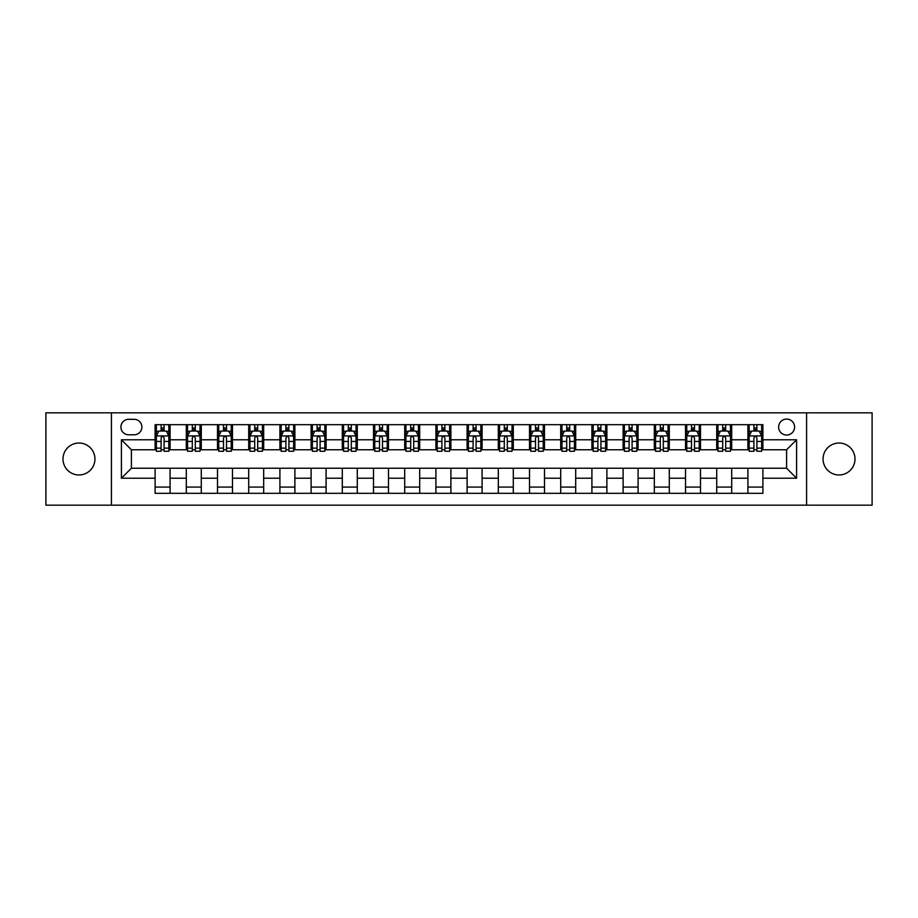 <?xml version="1.0" encoding="UTF-8"?>
<svg xmlns="http://www.w3.org/2000/svg" width="918" height="918" viewBox="0 0 918 918"><rect width="100%" height="100%" fill="white"/><g stroke="black" fill="none" stroke-linecap="round" stroke-linejoin="round"><path stroke-width="1.38" d="M839.029 443.027A15.973 15.973 0 0 0 823.056 459A15.973 15.973 0 0 0 839.029 474.973A15.973 15.973 0 0 0 855.002 459A15.973 15.973 0 0 0 839.029 443.027M78.971 443.027A15.973 15.973 0 0 0 62.998 459A15.973 15.973 0 0 0 78.971 474.973A15.973 15.973 0 0 0 94.944 459A15.973 15.973 0 0 0 78.971 443.027M786.611 419.067A7.987 7.987 0 0 0 778.625 427.054A7.987 7.987 0 0 0 786.611 435.04A7.987 7.987 0 0 0 794.598 427.054A7.987 7.987 0 0 0 786.611 419.067M806.578 505.175L872.1 505.175L872.1 412.825L806.578 412.825L806.578 505.175L111.422 505.175L111.422 412.825L45.9 412.825L45.9 505.175L111.422 505.175M128.646 434.788L134.131 434.788A7.734 7.734 0 0 0 141.877 427.054A7.734 7.734 0 0 0 134.131 419.308L128.646 419.308A7.734 7.734 0 0 0 120.912 427.054A7.734 7.734 0 0 0 128.646 434.788M806.578 412.825L111.422 412.825M155.108 478.221L121.405 478.221L121.405 439.779L155.108 439.779L155.108 449.763L131.389 449.763L131.389 468.237L155.108 468.237L155.108 493.322L762.892 493.322L762.892 468.237L786.611 468.237L786.611 449.763L762.892 449.763L762.892 439.779L796.595 439.779L796.595 478.221L762.892 478.221M762.892 439.779L762.892 424.678L155.108 424.678L155.108 439.779M747.918 424.678L747.918 449.763L749.168 449.763M753.908 449.763L756.902 449.763M761.653 449.763L762.892 449.763M747.918 449.763L730.453 449.763M716.717 424.678L716.717 449.763L717.968 449.763M722.707 449.763L725.702 449.763M716.717 449.763L699.252 449.763M685.516 424.678L685.516 449.763L686.767 449.763M691.506 449.763L694.501 449.763M685.516 449.763L668.052 449.763M654.316 424.678L654.316 449.763L655.567 449.763M660.306 449.763L663.301 449.763M654.316 449.763L636.84 449.763M623.115 424.678L623.115 449.763L624.366 449.763M629.105 449.763L632.1 449.763M623.115 449.763L605.639 449.763M591.915 424.678L591.915 449.763L593.166 449.763M597.905 449.763L600.9 449.763M591.915 449.763L574.438 449.763M560.714 424.678L560.714 449.763L561.965 449.763M566.704 449.763L569.699 449.763M560.714 449.763L543.238 449.763M529.514 424.678L529.514 449.763L530.765 449.763M535.504 449.763L538.499 449.763M529.514 449.763L512.037 449.763M498.313 424.678L498.313 449.763L499.564 449.763M504.303 449.763L507.298 449.763M498.313 449.763L480.837 449.763M467.113 424.678L467.113 449.763L468.364 449.763M473.103 449.763L476.098 449.763M467.113 449.763L449.636 449.763M435.912 424.678L435.912 449.763L437.163 449.763M441.902 449.763L444.897 449.763M435.912 449.763L418.436 449.763M404.712 424.678L404.712 449.763L405.963 449.763M410.702 449.763L413.697 449.763M404.712 449.763L387.235 449.763M373.511 424.678L373.511 449.763L374.762 449.763M379.501 449.763L382.496 449.763M373.511 449.763L356.035 449.763M342.311 424.678L342.311 449.763L343.561 449.763M348.301 449.763L351.296 449.763M342.311 449.763L324.834 449.763M311.11 424.678L311.11 449.763L312.361 449.763M317.1 449.763L320.095 449.763M311.11 449.763L293.634 449.763M279.91 424.678L279.91 449.763L281.16 449.763M285.9 449.763L288.895 449.763M279.91 449.763L262.433 449.763M248.709 424.678L248.709 449.763L249.948 449.763M254.699 449.763L257.694 449.763M248.709 449.763L231.233 449.763M217.509 424.678L217.509 449.763L218.748 449.763M223.499 449.763L226.494 449.763M217.509 449.763L200.032 449.763M186.308 424.678L186.308 449.763L187.547 449.763M192.298 449.763L195.293 449.763M186.308 449.763L168.832 449.763M155.108 449.763L156.347 449.763M161.098 449.763L164.093 449.763M155.108 468.237L170.082 468.237L170.082 493.322M762.892 468.237L170.082 468.237M170.082 424.678L170.082 449.763M155.108 430.921L156.347 430.921M161.098 430.921L164.093 430.921M168.832 430.921L170.082 430.921M155.108 487.079L170.082 487.079M186.308 468.237L186.308 493.322M201.283 424.678L201.283 449.763M186.308 430.921L187.547 430.921M192.298 430.921L195.293 430.921M200.032 430.921L201.283 430.921M201.283 468.237L201.283 493.322M186.308 487.079L201.283 487.079M217.509 468.237L217.509 493.322M232.483 468.237L232.483 493.322M217.509 487.079L232.483 487.079M232.483 424.678L232.483 449.763M217.509 430.921L218.748 430.921M223.499 430.921L226.494 430.921M231.233 430.921L232.483 430.921M248.709 468.237L248.709 493.322M263.684 468.237L263.684 493.322M248.709 487.079L263.684 487.079M263.684 424.678L263.684 449.763M248.709 430.921L249.948 430.921M254.699 430.921L257.694 430.921M262.433 430.921L263.684 430.921M279.91 468.237L279.91 493.322M294.885 468.237L294.885 493.322M279.91 487.079L294.885 487.079M294.885 424.678L294.885 449.763M279.91 430.921L281.16 430.921M285.9 430.921L288.895 430.921M293.634 430.921L294.885 430.921M311.11 468.237L311.11 493.322M326.085 468.237L326.085 493.322M311.11 487.079L326.085 487.079M326.085 424.678L326.085 449.763M311.11 430.921L312.361 430.921M317.1 430.921L320.095 430.921M324.834 430.921L326.085 430.921M342.311 468.237L342.311 493.322M357.286 468.237L357.286 493.322M342.311 487.079L357.286 487.079M357.286 424.678L357.286 449.763M342.311 430.921L343.561 430.921M348.301 430.921L351.296 430.921M356.035 430.921L357.286 430.921M373.511 468.237L373.511 493.322M388.486 468.237L388.486 493.322M373.511 487.079L388.486 487.079M388.486 424.678L388.486 449.763M373.511 430.921L374.762 430.921M379.501 430.921L382.496 430.921M387.235 430.921L388.486 430.921M404.712 468.237L404.712 493.322M419.687 468.237L419.687 493.322M404.712 487.079L419.687 487.079M419.687 424.678L419.687 449.763M404.712 430.921L405.963 430.921M410.702 430.921L413.697 430.921M418.436 430.921L419.687 430.921M435.912 468.237L435.912 493.322M450.887 468.237L450.887 493.322M435.912 487.079L450.887 487.079M450.887 424.678L450.887 449.763M435.912 430.921L437.163 430.921M441.902 430.921L444.897 430.921M449.636 430.921L450.887 430.921M467.113 468.237L467.113 493.322M482.088 468.237L482.088 493.322M467.113 487.079L482.088 487.079M482.088 424.678L482.088 449.763M467.113 430.921L468.364 430.921M473.103 430.921L476.098 430.921M480.837 430.921L482.088 430.921M498.313 468.237L498.313 493.322M513.288 468.237L513.288 493.322M498.313 487.079L513.288 487.079M513.288 424.678L513.288 449.763M498.313 430.921L499.564 430.921M504.303 430.921L507.298 430.921M512.037 430.921L513.288 430.921M529.514 468.237L529.514 493.322M544.489 468.237L544.489 493.322M529.514 487.079L544.489 487.079M544.489 424.678L544.489 449.763M529.514 430.921L530.765 430.921M535.504 430.921L538.499 430.921M543.238 430.921L544.489 430.921M560.714 468.237L560.714 493.322M575.689 468.237L575.689 493.322M560.714 487.079L575.689 487.079M575.689 424.678L575.689 449.763M560.714 430.921L561.965 430.921M566.704 430.921L569.699 430.921M574.438 430.921L575.689 430.921M591.915 468.237L591.915 493.322M606.89 468.237L606.89 493.322M591.915 487.079L606.89 487.079M606.89 424.678L606.89 449.763M591.915 430.921L593.166 430.921M597.905 430.921L600.9 430.921M605.639 430.921L606.89 430.921M623.115 468.237L623.115 493.322M638.09 468.237L638.09 493.322M623.115 487.079L638.09 487.079M638.09 424.678L638.09 449.763M623.115 430.921L624.366 430.921M629.105 430.921L632.1 430.921M636.84 430.921L638.09 430.921M654.316 468.237L654.316 493.322M669.291 468.237L669.291 493.322M654.316 487.079L669.291 487.079M669.291 424.678L669.291 449.763M654.316 430.921L655.567 430.921M660.306 430.921L663.301 430.921M668.052 430.921L669.291 430.921M685.516 468.237L685.516 493.322M700.491 468.237L700.491 493.322M685.516 487.079L700.491 487.079M700.491 424.678L700.491 449.763M685.516 430.921L686.767 430.921M691.506 430.921L694.501 430.921M699.252 430.921L700.491 430.921M716.717 468.237L716.717 493.322M731.692 468.237L731.692 493.322M716.717 487.079L731.692 487.079M731.692 424.678L731.692 449.763M716.717 430.921L717.968 430.921M722.707 430.921L725.702 430.921M730.453 430.921L731.692 430.921M747.918 468.237L747.918 493.322M747.918 487.079L762.892 487.079M747.918 430.921L749.168 430.921M753.908 430.921L756.902 430.921M761.653 430.921L762.892 430.921M131.389 449.763L121.405 439.779M131.389 468.237L121.405 478.221M796.595 439.779L786.611 449.763M796.595 478.221L786.611 468.237M164.093 427.926L161.098 427.926M168.832 448.133L164.093 448.133L164.093 451.266L168.832 451.266L168.832 436.039L166.33 431.047L158.848 431.047L156.347 436.039L156.347 451.266L161.098 451.266L161.098 448.133L156.347 448.133M156.347 436.039L156.347 424.678M168.832 436.039L168.832 424.678M161.098 431.047L161.098 424.678M164.093 424.678L164.093 431.047M164.093 448.133L164.093 437.909C163.094 435.981 162.096 435.981 161.098 437.909L161.098 448.133M195.293 427.926L192.298 427.926M200.032 448.133L195.293 448.133L195.293 451.266L200.032 451.266L200.032 436.039L197.542 431.047L190.049 431.047L187.547 436.039L187.547 451.266L192.298 451.266L192.298 448.133L187.547 448.133M187.547 436.039L187.547 424.678M200.032 436.039L200.032 424.678M192.298 431.047L192.298 424.678M195.293 424.678L195.293 431.047M195.293 448.133L195.293 437.909C194.295 435.981 193.296 435.981 192.298 437.909L192.298 448.133M226.494 427.926L223.499 427.926M231.233 448.133L226.494 448.133L226.494 451.266L231.233 451.266L231.233 436.039L228.743 431.047L221.249 431.047L218.748 436.039L218.748 451.266L223.499 451.266L223.499 448.133L218.748 448.133M218.748 436.039L218.748 424.678M231.233 436.039L231.233 424.678M223.499 431.047L223.499 424.678M226.494 424.678L226.494 431.047M226.494 448.133L226.494 437.909C225.495 435.981 224.497 435.981 223.499 437.909L223.499 448.133M257.694 427.926L254.699 427.926M262.433 448.133L257.694 448.133L257.694 451.266L262.433 451.266L262.433 436.039L259.943 431.047L252.45 431.047L249.948 436.039L249.948 451.266L254.699 451.266L254.699 448.133L249.948 448.133M249.948 436.039L249.948 424.678M262.433 436.039L262.433 424.678M254.699 431.047L254.699 424.678M257.694 424.678L257.694 431.047M257.694 448.133L257.694 437.909C256.696 435.981 255.697 435.981 254.699 437.909L254.699 448.133M288.895 427.926L285.9 427.926M293.634 448.133L288.895 448.133L288.895 451.266L293.634 451.266L293.634 436.039L291.144 431.047L283.651 431.047L281.16 436.039L281.16 451.266L285.9 451.266L285.9 448.133L281.16 448.133M281.16 436.039L281.16 424.678M293.634 436.039L293.634 424.678M285.9 431.047L285.9 424.678M288.895 424.678L288.895 431.047M288.895 448.133L288.895 437.909C287.896 435.981 286.898 435.981 285.9 437.909L285.9 448.133M320.095 427.926L317.1 427.926M324.834 448.133L320.095 448.133L320.095 451.266L324.834 451.266L324.834 436.039L322.344 431.047L314.851 431.047L312.361 436.039L312.361 451.266L317.1 451.266L317.1 448.133L312.361 448.133M312.361 436.039L312.361 424.678M324.834 436.039L324.834 424.678M317.1 431.047L317.1 424.678M320.095 424.678L320.095 431.047M320.095 448.133L320.095 437.909C319.097 435.981 318.098 435.981 317.1 437.909L317.1 448.133M351.296 427.926L348.301 427.926M356.035 448.133L351.296 448.133L351.296 451.266L356.035 451.266L356.035 436.039L353.545 431.047L346.052 431.047L343.561 436.039L343.561 451.266L348.301 451.266L348.301 448.133L343.561 448.133M343.561 436.039L343.561 424.678M356.035 436.039L356.035 424.678M348.301 431.047L348.301 424.678M351.296 424.678L351.296 431.047M351.296 448.133L351.296 437.909C350.297 435.981 349.299 435.981 348.301 437.909L348.301 448.133M382.496 427.926L379.501 427.926M387.235 448.133L382.496 448.133L382.496 451.266L387.235 451.266L387.235 436.039L384.745 431.047L377.252 431.047L374.762 436.039L374.762 451.266L379.501 451.266L379.501 448.133L374.762 448.133M374.762 436.039L374.762 424.678M387.235 436.039L387.235 424.678M379.501 431.047L379.501 424.678M382.496 424.678L382.496 431.047M382.496 448.133L382.496 437.909C381.498 435.981 380.5 435.981 379.501 437.909L379.501 448.133M413.697 427.926L410.702 427.926M418.436 448.133L413.697 448.133L413.697 451.266L418.436 451.266L418.436 436.039L415.946 431.047L408.453 431.047L405.963 436.039L405.963 451.266L410.702 451.266L410.702 448.133L405.963 448.133M405.963 436.039L405.963 424.678M418.436 436.039L418.436 424.678M410.702 431.047L410.702 424.678M413.697 424.678L413.697 431.047M413.697 448.133L413.697 437.909C412.698 435.981 411.7 435.981 410.702 437.909L410.702 448.133M444.897 427.926L441.902 427.926M449.636 448.133L444.897 448.133L444.897 451.266L449.636 451.266L449.636 436.039L447.146 431.047L439.653 431.047L437.163 436.039L437.163 451.266L441.902 451.266L441.902 448.133L437.163 448.133M437.163 436.039L437.163 424.678M449.636 436.039L449.636 424.678M441.902 431.047L441.902 424.678M444.897 424.678L444.897 431.047M444.897 448.133L444.897 437.909C443.899 435.981 442.901 435.981 441.902 437.909L441.902 448.133M476.098 427.926L473.103 427.926M480.837 448.133L476.098 448.133L476.098 451.266L480.837 451.266L480.837 436.039L478.347 431.047L470.854 431.047L468.364 436.039L468.364 451.266L473.103 451.266L473.103 448.133L468.364 448.133M468.364 436.039L468.364 424.678M480.837 436.039L480.837 424.678M473.103 431.047L473.103 424.678M476.098 424.678L476.098 431.047M476.098 448.133L476.098 437.909C475.099 435.981 474.101 435.981 473.103 437.909L473.103 448.133M507.298 427.926L504.303 427.926M512.037 448.133L507.298 448.133L507.298 451.266L512.037 451.266L512.037 436.039L509.547 431.047L502.054 431.047L499.564 436.039L499.564 451.266L504.303 451.266L504.303 448.133L499.564 448.133M499.564 436.039L499.564 424.678M512.037 436.039L512.037 424.678M504.303 431.047L504.303 424.678M507.298 424.678L507.298 431.047M507.298 448.133L507.298 437.909C506.3 435.981 505.302 435.981 504.303 437.909L504.303 448.133M538.499 427.926L535.504 427.926M543.238 448.133L538.499 448.133L538.499 451.266L543.238 451.266L543.238 436.039L540.748 431.047L533.255 431.047L530.765 436.039L530.765 451.266L535.504 451.266L535.504 448.133L530.765 448.133M530.765 436.039L530.765 424.678M543.238 436.039L543.238 424.678M535.504 431.047L535.504 424.678M538.499 424.678L538.499 431.047M538.499 448.133L538.499 437.909C537.5 435.981 536.502 435.981 535.504 437.909L535.504 448.133M569.699 427.926L566.704 427.926M574.438 448.133L569.699 448.133L569.699 451.266L574.438 451.266L574.438 436.039L571.948 431.047L564.455 431.047L561.965 436.039L561.965 451.266L566.704 451.266L566.704 448.133L561.965 448.133M561.965 436.039L561.965 424.678M574.438 436.039L574.438 424.678M566.704 431.047L566.704 424.678M569.699 424.678L569.699 431.047M569.699 448.133L569.699 437.909C568.701 435.981 567.703 435.981 566.704 437.909L566.704 448.133M600.9 427.926L597.905 427.926M605.639 448.133L600.9 448.133L600.9 451.266L605.639 451.266L605.639 436.039L603.149 431.047L595.656 431.047L593.166 436.039L593.166 451.266L597.905 451.266L597.905 448.133L593.166 448.133M593.166 436.039L593.166 424.678M605.639 436.039L605.639 424.678M597.905 431.047L597.905 424.678M600.9 424.678L600.9 431.047M600.9 448.133L600.9 437.909C599.902 435.981 598.903 435.981 597.905 437.909L597.905 448.133M632.1 427.926L629.105 427.926M636.84 448.133L632.1 448.133L632.1 451.266L636.84 451.266L636.84 436.039L634.349 431.047L626.856 431.047L624.366 436.039L624.366 451.266L629.105 451.266L629.105 448.133L624.366 448.133M624.366 436.039L624.366 424.678M636.84 436.039L636.84 424.678M629.105 431.047L629.105 424.678M632.1 424.678L632.1 431.047M632.1 448.133L632.1 437.909C631.102 435.981 630.104 435.981 629.105 437.909L629.105 448.133M663.301 427.926L660.306 427.926M668.052 448.133L663.301 448.133L663.301 451.266L668.052 451.266L668.052 436.039L665.55 431.047L658.057 431.047L655.567 436.039L655.567 451.266L660.306 451.266L660.306 448.133L655.567 448.133M655.567 436.039L655.567 424.678M668.052 436.039L668.052 424.678M660.306 431.047L660.306 424.678M663.301 424.678L663.301 431.047M663.301 448.133L663.301 437.909C662.303 435.981 661.304 435.981 660.306 437.909L660.306 448.133M694.501 427.926L691.506 427.926M699.252 448.133L694.501 448.133L694.501 451.266L699.252 451.266L699.252 436.039L696.751 431.047L689.257 431.047L686.767 436.039L686.767 451.266L691.506 451.266L691.506 448.133L686.767 448.133M686.767 436.039L686.767 424.678M699.252 436.039L699.252 424.678M691.506 431.047L691.506 424.678M694.501 424.678L694.501 431.047M694.501 448.133L694.501 437.909C693.503 435.981 692.505 435.981 691.506 437.909L691.506 448.133M725.702 427.926L722.707 427.926M730.453 448.133L725.702 448.133L725.702 451.266L730.453 451.266L730.453 436.039L727.951 431.047L720.458 431.047L717.968 436.039L717.968 451.266L722.707 451.266L722.707 448.133L717.968 448.133M717.968 436.039L717.968 424.678M730.453 436.039L730.453 424.678M722.707 431.047L722.707 424.678M725.702 424.678L725.702 431.047M725.702 448.133L725.702 437.909C724.704 435.981 723.705 435.981 722.707 437.909L722.707 448.133M756.902 427.926L753.908 427.926M761.653 448.133L756.902 448.133L756.902 451.266L761.653 451.266L761.653 436.039L759.152 431.047L751.67 431.047L749.168 436.039L749.168 451.266L753.908 451.266L753.908 448.133L749.168 448.133M749.168 436.039L749.168 424.678M761.653 436.039L761.653 424.678M753.908 431.047L753.908 424.678M756.902 424.678L756.902 431.047M756.902 448.133L756.902 437.909C755.904 435.981 754.906 435.981 753.908 437.909L753.908 448.133M186.308 478.221L170.082 478.221M186.308 439.779L170.082 439.779M217.509 439.779L201.283 439.779M217.509 478.221L201.283 478.221M248.709 439.779L232.483 439.779M248.709 478.221L232.483 478.221M279.91 439.779L263.684 439.779M279.91 478.221L263.684 478.221M311.11 439.779L294.885 439.779M311.11 478.221L294.885 478.221M342.311 439.779L326.085 439.779M342.311 478.221L326.085 478.221M373.511 439.779L357.286 439.779M373.511 478.221L357.286 478.221M404.712 439.779L388.486 439.779M404.712 478.221L388.486 478.221M435.912 439.779L419.687 439.779M435.912 478.221L419.687 478.221M467.113 439.779L450.887 439.779M467.113 478.221L450.887 478.221M498.313 439.779L482.088 439.779M498.313 478.221L482.088 478.221M529.514 439.779L513.288 439.779M529.514 478.221L513.288 478.221M560.714 439.779L544.489 439.779M560.714 478.221L544.489 478.221M591.915 439.779L575.689 439.779M591.915 478.221L575.689 478.221M623.115 439.779L606.89 439.779M623.115 478.221L606.89 478.221M654.316 439.779L638.09 439.779M654.316 478.221L638.09 478.221M685.516 439.779L669.291 439.779M685.516 478.221L669.291 478.221M716.717 439.779L700.491 439.779M716.717 478.221L700.491 478.221M747.918 439.779L731.692 439.779M747.918 478.221L731.692 478.221M168.774 435.912L156.416 435.912M156.347 431.345L158.699 431.345M166.491 431.345L168.832 431.345M161.098 441.443L156.347 441.443M168.832 441.443L164.093 441.443M164.093 429.509L161.098 429.509M199.975 435.912L187.616 435.912M187.547 431.345L189.9 431.345M197.691 431.345L200.032 431.345M192.298 441.443L187.547 441.443M200.032 441.443L195.293 441.443M195.293 429.509L192.298 429.509M231.175 435.912L218.817 435.912M218.748 431.345L221.1 431.345M228.892 431.345L231.233 431.345M223.499 441.443L218.748 441.443M231.233 441.443L226.494 441.443M226.494 429.509L223.499 429.509M262.376 435.912L250.017 435.912M249.948 431.345L252.301 431.345M260.092 431.345L262.433 431.345M254.699 441.443L249.948 441.443M262.433 441.443L257.694 441.443M257.694 429.509L254.699 429.509M293.576 435.912L281.218 435.912M281.16 431.345L283.501 431.345M291.293 431.345L293.634 431.345M285.9 441.443L281.16 441.443M293.634 441.443L288.895 441.443M288.895 429.509L285.9 429.509M324.777 435.912L312.418 435.912M312.361 431.345L314.702 431.345M322.493 431.345L324.834 431.345M317.1 441.443L312.361 441.443M324.834 441.443L320.095 441.443M320.095 429.509L317.1 429.509M355.977 435.912L343.619 435.912M343.561 431.345L345.902 431.345M353.694 431.345L356.035 431.345M348.301 441.443L343.561 441.443M356.035 441.443L351.296 441.443M351.296 429.509L348.301 429.509M387.178 435.912L374.819 435.912M374.762 431.345L377.103 431.345M384.894 431.345L387.235 431.345M379.501 441.443L374.762 441.443M387.235 441.443L382.496 441.443M382.496 429.509L379.501 429.509M418.379 435.912L406.02 435.912M405.963 431.345L408.303 431.345M416.095 431.345L418.436 431.345M410.702 441.443L405.963 441.443M418.436 441.443L413.697 441.443M413.697 429.509L410.702 429.509M449.579 435.912L437.22 435.912M437.163 431.345L439.504 431.345M447.296 431.345L449.636 431.345M441.902 441.443L437.163 441.443M449.636 441.443L444.897 441.443M444.897 429.509L441.902 429.509M480.78 435.912L468.421 435.912M468.364 431.345L470.704 431.345M478.496 431.345L480.837 431.345M473.103 441.443L468.364 441.443M480.837 441.443L476.098 441.443M476.098 429.509L473.103 429.509M511.98 435.912L499.621 435.912M499.564 431.345L501.905 431.345M509.697 431.345L512.037 431.345M504.303 441.443L499.564 441.443M512.037 441.443L507.298 441.443M507.298 429.509L504.303 429.509M543.181 435.912L530.822 435.912M530.765 431.345L533.106 431.345M540.897 431.345L543.238 431.345M535.504 441.443L530.765 441.443M543.238 441.443L538.499 441.443M538.499 429.509L535.504 429.509M574.381 435.912L562.023 435.912M561.965 431.345L564.306 431.345M572.098 431.345L574.438 431.345M566.704 441.443L561.965 441.443M574.438 441.443L569.699 441.443M569.699 429.509L566.704 429.509M605.582 435.912L593.223 435.912M593.166 431.345L595.507 431.345M603.298 431.345L605.639 431.345M597.905 441.443L593.166 441.443M605.639 441.443L600.9 441.443M600.9 429.509L597.905 429.509M636.782 435.912L624.424 435.912M624.366 431.345L626.707 431.345M634.499 431.345L636.84 431.345M629.105 441.443L624.366 441.443M636.84 441.443L632.1 441.443M632.1 429.509L629.105 429.509M667.983 435.912L655.624 435.912M655.567 431.345L657.908 431.345M665.699 431.345L668.052 431.345M660.306 441.443L655.567 441.443M668.052 441.443L663.301 441.443M663.301 429.509L660.306 429.509M699.183 435.912L686.825 435.912M686.767 431.345L689.108 431.345M696.9 431.345L699.252 431.345M691.506 441.443L686.767 441.443M699.252 441.443L694.501 441.443M694.501 429.509L691.506 429.509M730.384 435.912L718.025 435.912M717.968 431.345L720.309 431.345M728.1 431.345L730.453 431.345M722.707 441.443L717.968 441.443M730.453 441.443L725.702 441.443M725.702 429.509L722.707 429.509M761.584 435.912L749.226 435.912M749.168 431.345L751.509 431.345M759.301 431.345L761.653 431.345M753.908 441.443L749.168 441.443M761.653 441.443L756.902 441.443M756.902 429.509L753.908 429.509"/></g></svg>
